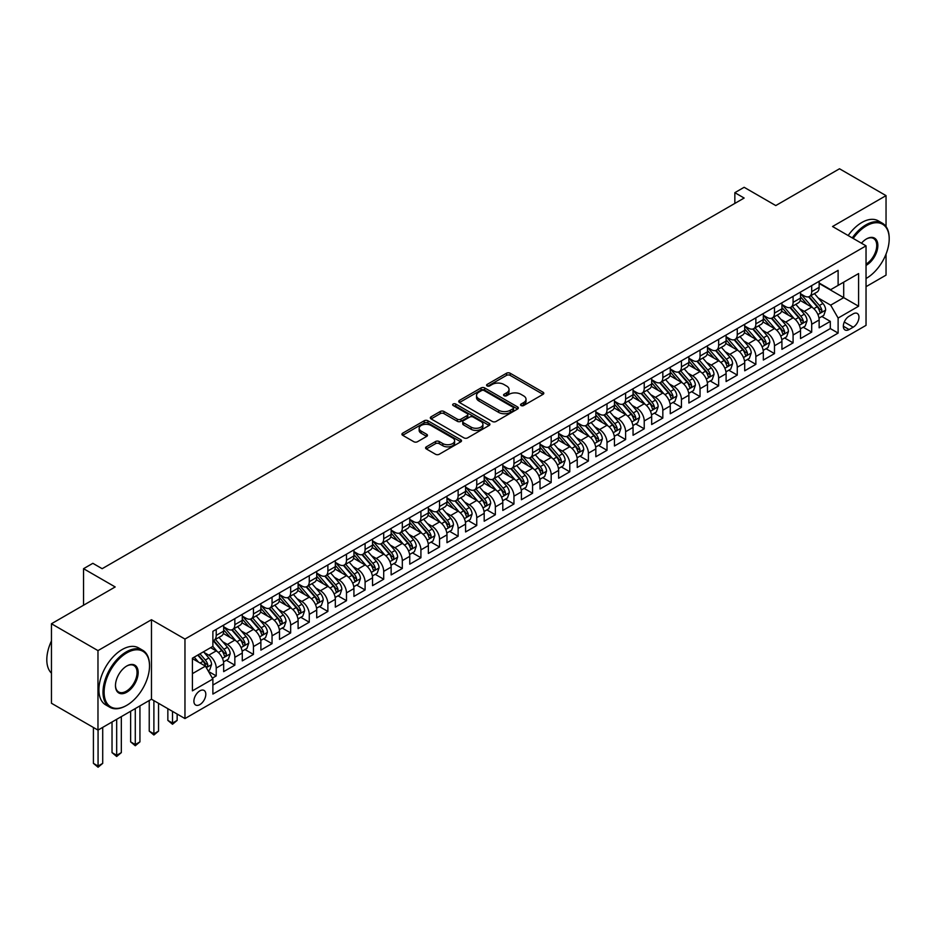 <?xml version="1.0" encoding="UTF-8"?>
<svg xmlns="http://www.w3.org/2000/svg" width="936" height="936" viewBox="0 0 936 936"><rect width="100%" height="100%" fill="white"/><g stroke="black" fill="none" stroke-linecap="round" stroke-linejoin="round"><path stroke-width="1.4" d="M521.083 405.534A1.813 1.041 0 0 0 523.645 405.534L543.055 394.325A2.586 1.486 0 0 0 543.804 393.272A2.586 1.486 0 0 0 543.055 392.219L510.167 373.23A2.586 1.486 0 0 0 506.516 373.23L487.118 384.439A1.813 1.041 0 0 0 486.58 385.176A1.813 1.041 0 0 0 487.118 385.913A1.813 1.041 0 0 0 489.668 385.913L492.184 384.462A8.26 4.774 0 0 1 503.872 384.462L506.61 386.041A8.26 4.774 0 0 1 509.032 389.423A8.26 4.774 0 0 1 506.61 392.792L504.094 394.243A1.813 1.041 0 0 0 503.568 394.98A1.813 1.041 0 0 0 504.094 395.717A1.813 1.041 0 0 0 506.657 395.717L509.172 394.278A8.26 4.774 0 0 1 520.861 394.278L523.598 395.858A8.26 4.774 0 0 1 526.02 399.227A8.26 4.774 0 0 1 523.598 402.609L521.083 404.048A1.813 1.041 0 0 0 520.556 404.797A1.813 1.041 0 0 0 521.083 405.534L521.083 404.048M199.859 704.597A8.424 4.867 120 0 0 205.358 697.18A8.424 4.867 120 0 0 204.06 690.429A8.424 4.867 120 0 0 199.859 690.85A8.424 4.867 120 0 0 194.349 698.268A8.424 4.867 120 0 0 195.647 705.019A8.424 4.867 120 0 0 199.859 704.597M426.336 446.846A2.586 1.486 0 0 0 425.576 447.899A2.586 1.486 0 0 0 426.336 448.952L435.556 454.276A2.586 1.486 0 0 0 439.206 454.276L460.769 441.827A2.586 1.486 0 0 0 461.518 440.774A2.586 1.486 0 0 0 460.769 439.721L427.892 420.744A2.586 1.486 0 0 0 424.23 420.744L402.679 433.181A2.586 1.486 0 0 0 401.93 434.234A2.586 1.486 0 0 0 402.679 435.298L413.817 441.722A2.586 1.486 0 0 0 417.479 441.722L426.699 436.398A2.586 1.486 0 0 0 427.459 435.345A2.586 1.486 0 0 0 426.699 434.292L421.177 431.098A6.915 3.99 0 0 1 419.152 428.279A6.915 3.99 0 0 1 423.411 424.593A6.915 3.99 0 0 1 430.946 425.459L452.591 437.954A6.915 3.99 0 0 1 454.615 440.774A6.915 3.99 0 0 1 450.345 444.46A6.915 3.99 0 0 1 442.822 443.594L439.206 441.511A2.586 1.486 0 0 0 435.556 441.511L426.336 446.846L426.336 448.952M886.041 226.582L886.041 195.624L839.51 168.772L775.78 205.569L744.143 187.294L734.842 192.676L744.143 198.046L102.164 568.69L92.851 563.32L83.55 568.69L83.55 605.218M97.976 650.614L97.976 730.115L151.468 699.227L151.468 619.726L97.976 650.614L51.457 623.75L115.186 586.954L83.55 568.69M151.468 619.726L184.965 639.066L866.034 245.852L866.034 325.354L184.965 718.567L184.965 639.066M886.041 195.624L832.537 226.512L866.034 245.852M492.359 421.481A2.586 1.486 0 0 0 496.021 421.481L517.573 409.032A2.586 1.486 0 0 0 518.322 407.979A2.586 1.486 0 0 0 517.573 406.926L484.696 387.949A2.586 1.486 0 0 0 481.034 387.949L459.482 400.386A2.586 1.486 0 0 0 458.734 401.439A2.586 1.486 0 0 0 459.482 402.503L492.359 421.481M453.901 405.92A1.813 1.041 0 0 1 455.738 406.177L455.738 404.024L489.165 423.329A2.586 1.486 0 0 1 489.926 424.382A2.586 1.486 0 0 1 489.165 425.435L467.614 437.872A2.586 1.486 0 0 1 463.964 437.872L431.086 418.895L431.086 416.789A2.586 1.486 0 0 0 430.326 417.842A2.586 1.486 0 0 0 431.086 418.895M431.086 416.789L440.306 411.466A2.586 1.486 0 0 1 443.956 411.466L457.294 419.164A2.586 1.486 0 0 0 460.945 419.164L467.064 415.631A2.586 1.486 0 0 0 467.825 414.578A2.586 1.486 0 0 0 467.064 413.513L453.188 405.499A1.813 1.041 0 0 1 452.65 404.761A1.813 1.041 0 0 1 453.773 403.802A1.813 1.041 0 0 1 455.738 404.024M97.976 730.115L51.457 703.252L51.457 623.75M866.034 286.673L886.041 275.125L886.041 254.101M212.367 678.144L216.228 675.909L208.506 671.451M204.118 652.474L208.786 655.177A10.53 6.072 60 0 1 216.228 668.07L223.669 663.776L223.669 671.615L234.842 665.168L226.372 660.278M222.721 641.733L227.389 644.436A10.53 6.072 60 0 1 234.842 657.329L242.284 653.024L242.284 660.875L253.445 654.428L244.975 649.537M241.336 630.993L246.004 633.695A10.53 6.072 60 0 1 253.445 646.577L260.887 642.283L260.887 650.122L272.048 643.675L263.589 638.797M259.939 620.252L264.607 622.943A10.53 6.072 60 0 1 272.048 635.837L279.501 631.543L279.501 639.382L290.663 632.935L282.192 628.044M278.542 609.5L283.222 612.202A10.53 6.072 60 0 1 290.663 625.096L298.104 620.802L298.104 628.641L309.266 622.194L300.807 617.304M297.157 598.759L301.825 601.462A10.53 6.072 60 0 1 309.266 614.355L316.719 610.05L316.719 617.9L327.881 611.454L319.41 606.563M315.76 588.019L320.44 590.721A10.53 6.072 60 0 1 327.881 603.603L335.322 599.309L335.322 607.148L346.484 600.713L338.025 595.822M334.374 577.278L339.043 579.969A10.53 6.072 60 0 1 346.484 592.862L353.925 588.568L353.925 596.407L365.099 589.961L356.628 585.07M352.977 566.537L357.657 569.228A10.53 6.072 60 0 1 365.099 582.122L372.54 577.828L372.54 585.667L383.701 579.22L375.242 574.33M371.592 555.785L376.26 558.488A10.53 6.072 60 0 1 383.701 571.381L391.143 567.076L391.143 574.926L402.316 568.48L393.845 563.589M390.195 545.044L394.875 547.747A10.53 6.072 60 0 1 402.316 560.629L409.757 556.335L409.757 564.186L420.919 557.739L412.448 552.848M408.81 534.304L413.478 536.995A10.53 6.072 60 0 1 420.919 549.888L428.36 545.594L428.36 553.433L439.534 546.987L431.063 542.108M427.413 523.563L432.081 526.254A10.53 6.072 60 0 1 439.534 539.148L446.975 534.854L446.975 542.693L458.137 536.246L449.666 531.355M446.027 512.811L450.696 515.514A10.53 6.072 60 0 1 458.137 528.407L465.578 524.101L465.578 531.952L476.752 525.505L468.281 520.615M464.63 502.07L469.299 504.773A10.53 6.072 60 0 1 476.752 517.666L484.193 513.361L484.193 521.212L495.355 514.765L486.884 509.874M483.233 491.33L487.913 494.021A10.53 6.072 60 0 1 495.355 506.914L502.796 502.62L502.796 510.459L513.958 504.013L505.498 499.134M501.848 480.589L506.516 483.28A10.53 6.072 60 0 1 513.958 496.174L521.41 491.88L521.41 499.719L532.572 493.272L524.101 488.381M520.451 469.837L525.131 472.54A10.53 6.072 60 0 1 532.572 485.433L540.014 481.127L540.014 488.978L551.175 482.531L542.716 477.641M539.066 459.096L543.734 461.799A10.53 6.072 60 0 1 551.175 474.692L558.628 470.387L558.628 478.237L569.79 471.791L561.319 466.9M557.669 448.356L562.349 451.047A10.53 6.072 60 0 1 569.79 463.94L577.231 459.646L577.231 467.485L588.393 461.038L579.934 456.16M576.284 437.615L580.952 440.306A10.53 6.072 60 0 1 588.393 453.2L595.834 448.906L595.834 456.745L607.008 450.298L598.537 445.407M594.886 426.863L599.567 429.565A10.53 6.072 60 0 1 607.008 442.459L614.449 438.165L614.449 446.004L625.611 439.557L617.152 434.667M613.501 416.122L618.169 418.825A10.53 6.072 60 0 1 625.611 431.718L633.052 427.413L633.052 435.263L644.225 428.817L635.755 423.926M632.104 405.382L636.772 408.073A10.53 6.072 60 0 1 644.225 420.966L651.667 416.672L651.667 424.511L662.828 418.064L654.358 413.185M650.719 394.641L655.387 397.332A10.53 6.072 60 0 1 662.828 410.225L670.27 405.931L670.27 413.77L681.443 407.324L672.972 402.433M669.322 383.889L673.99 386.591A10.53 6.072 60 0 1 681.443 399.485L688.884 395.191L688.884 403.03L700.046 396.583L691.575 391.693M687.925 373.148L692.605 375.851A10.53 6.072 60 0 1 700.046 388.744L707.487 384.439L707.487 392.289L718.649 385.843L710.19 380.952M706.54 362.407L711.208 365.099A10.53 6.072 60 0 1 718.649 377.992L726.102 373.698L726.102 381.537L737.264 375.09L728.793 370.211M725.143 351.667L729.823 354.358A10.53 6.072 60 0 1 737.264 367.251L744.705 362.957L744.705 370.796L755.867 364.35L747.408 359.459M743.757 340.915L748.426 343.617A10.53 6.072 60 0 1 755.867 356.511L763.32 352.217L763.32 360.056L774.481 353.609L766.011 348.719M762.36 330.174L767.04 332.877A10.53 6.072 60 0 1 774.481 345.77L781.923 341.464L781.923 349.315L793.084 342.868L784.625 337.978M780.975 319.433L785.643 322.124A10.53 6.072 60 0 1 793.084 335.018L800.526 330.724L800.526 338.563L811.699 332.116L811.699 324.277A10.53 6.072 -120 0 0 804.258 311.384L799.578 308.693M803.228 327.237L811.699 332.116M223.669 663.776A10.53 6.072 -120 0 0 216.228 650.883L210.647 647.653M242.284 653.024A10.53 6.072 -120 0 0 234.842 640.13L223.33 633.496M260.887 642.283A10.53 6.072 -120 0 0 253.445 629.39L241.933 622.744M279.501 631.543A10.53 6.072 -120 0 0 272.048 618.649L260.547 612.004M298.104 620.802A10.53 6.072 -120 0 0 290.663 607.909L279.15 601.263M316.719 610.05A10.53 6.072 -120 0 0 309.266 597.156L297.765 590.522M335.322 599.309A10.53 6.072 -120 0 0 327.881 586.416L316.368 579.77M353.925 588.568A10.53 6.072 -120 0 0 346.484 575.675L334.983 569.029M372.54 577.828A10.53 6.072 -120 0 0 365.099 564.934L353.586 558.289M391.143 567.076A10.53 6.072 -120 0 0 383.701 554.194L372.2 547.548M409.757 556.335A10.53 6.072 -120 0 0 402.316 543.442L390.803 536.796M428.36 545.594A10.53 6.072 -120 0 0 420.919 532.701L409.418 526.055M446.975 534.854A10.53 6.072 -120 0 0 439.534 521.96L428.021 515.315M465.578 524.101A10.53 6.072 -120 0 0 458.137 511.22L446.624 504.574M484.193 513.361A10.53 6.072 -120 0 0 476.752 500.467L465.239 493.822M502.796 502.62A10.53 6.072 -120 0 0 495.355 489.727L483.842 483.081M521.41 491.88A10.53 6.072 -120 0 0 513.958 478.986L502.456 472.341M540.014 481.127A10.53 6.072 -120 0 0 532.572 468.246L521.059 461.6M558.628 470.387A10.53 6.072 -120 0 0 551.175 457.493L539.674 450.848M577.231 459.646A10.53 6.072 -120 0 0 569.79 446.753L558.277 440.107M595.834 448.906A10.53 6.072 -120 0 0 588.393 436.012L576.892 429.367M614.449 438.165A10.53 6.072 -120 0 0 607.008 425.272L595.495 418.626M633.052 427.413A10.53 6.072 -120 0 0 625.611 414.519L614.11 407.885M651.667 416.672A10.53 6.072 -120 0 0 644.225 403.779L632.713 397.133M670.27 405.931A10.53 6.072 -120 0 0 662.828 393.038L651.327 386.392M688.884 395.191A10.53 6.072 -120 0 0 681.443 382.297L669.93 375.652M707.487 384.439A10.53 6.072 -120 0 0 700.046 371.545L688.533 364.911M726.102 373.698A10.53 6.072 -120 0 0 718.649 360.805L707.148 354.159M744.705 362.957A10.53 6.072 -120 0 0 737.264 350.064L725.751 343.418M763.32 352.217A10.53 6.072 -120 0 0 755.867 339.323L744.366 332.678M781.923 341.464A10.53 6.072 -120 0 0 774.481 328.571L762.969 321.937M800.526 330.724A10.53 6.072 -120 0 0 793.084 317.83L781.583 311.185M853.187 313.852L849.104 316.216A8.155 4.715 120 0 0 843.769 323.411A8.155 4.715 120 0 0 845.021 329.952A8.155 4.715 120 0 0 849.104 329.542L853.187 327.179A8.155 4.715 120 0 0 858.523 319.995A8.155 4.715 120 0 0 857.271 313.455A8.155 4.715 120 0 0 853.187 313.852M192.406 673.651L205.44 666.139L212.881 679.033L212.881 694.067L838.118 333.087L838.118 318.053L830.677 305.159L818.193 297.94M212.881 679.033L192.406 690.85L192.406 658.183L212.881 646.366L212.881 631.32L838.118 270.352L838.118 285.386L858.593 273.569L858.593 306.236L838.118 318.053M223.669 626.816L227.389 628.957A10.53 6.072 60 0 0 232.654 629.483L240.096 625.189A10.53 6.072 -120 0 0 242.284 620.369L242.284 614.355M242.284 616.075L246.004 618.216A10.53 6.072 60 0 0 251.269 618.743L258.71 614.437A10.53 6.072 -120 0 0 260.887 609.628L260.887 603.603M260.887 605.323L264.607 607.476A10.53 6.072 60 0 0 269.872 608.002L277.313 603.697A10.53 6.072 -120 0 0 279.501 598.876L279.501 592.862M279.501 594.582L283.222 596.735A10.53 6.072 60 0 0 288.487 597.25L295.928 592.956A10.53 6.072 -120 0 0 298.104 588.136L298.104 582.122M298.104 583.842L301.825 585.995A10.53 6.072 60 0 0 307.09 586.509L314.531 582.215A10.53 6.072 -120 0 0 316.719 577.395L316.719 571.381M316.719 573.101L320.44 575.242A10.53 6.072 60 0 0 325.705 575.769L333.146 571.475A10.53 6.072 -120 0 0 335.322 566.654L335.322 560.629M335.322 562.349L339.043 564.502A10.53 6.072 60 0 0 344.308 565.028L351.749 560.722A10.53 6.072 -120 0 0 353.925 555.902L353.925 549.888M353.925 551.608L357.657 553.761A10.53 6.072 60 0 0 362.911 554.276L370.363 549.982A10.53 6.072 -120 0 0 372.54 545.161L372.54 539.148M372.54 540.868L376.26 543.02A10.53 6.072 60 0 0 381.525 543.535L388.966 539.241A10.53 6.072 -120 0 0 391.143 534.421L391.143 528.407M391.143 530.127L394.875 532.268A10.53 6.072 60 0 0 400.128 532.795L407.581 528.501A10.53 6.072 -120 0 0 409.757 523.68L409.757 517.655M409.757 519.375L413.478 521.527A10.53 6.072 60 0 0 418.743 522.054L426.184 517.748A10.53 6.072 -120 0 0 428.36 512.928L428.36 506.914M428.36 508.634L432.081 510.787A10.53 6.072 60 0 0 437.346 511.302L444.787 507.008A10.53 6.072 -120 0 0 446.975 502.187L446.975 496.174M446.975 497.893L450.696 500.046A10.53 6.072 60 0 0 455.961 500.561L463.402 496.267A10.53 6.072 -120 0 0 465.578 491.447L465.578 485.433M465.578 487.153L469.299 489.294A10.53 6.072 60 0 0 474.564 489.82L482.005 485.527A10.53 6.072 -120 0 0 484.193 480.706L484.193 474.681M484.193 476.401L487.913 478.553A10.53 6.072 60 0 0 493.178 479.08L500.62 474.774A10.53 6.072 -120 0 0 502.796 469.954L502.796 463.94M502.796 465.66L506.516 467.813A10.53 6.072 60 0 0 511.781 468.328L519.223 464.034A10.53 6.072 -120 0 0 521.41 459.213L521.41 453.2M521.41 454.919L525.131 457.072A10.53 6.072 60 0 0 530.396 457.587L537.837 453.293A10.53 6.072 -120 0 0 540.014 448.473L540.014 442.459M540.014 444.179L543.734 446.32A10.53 6.072 60 0 0 548.999 446.846L556.44 442.552A10.53 6.072 -120 0 0 558.628 437.732L558.628 431.718M558.628 433.426L562.349 435.579A10.53 6.072 60 0 0 567.602 436.106L575.055 431.8A10.53 6.072 -120 0 0 577.231 426.991L577.231 420.966M577.231 422.686L580.952 424.839A10.53 6.072 60 0 0 586.217 425.353L593.658 421.06A10.53 6.072 -120 0 0 595.834 416.239L595.834 410.225M595.834 411.945L599.567 414.098A10.53 6.072 60 0 0 604.82 414.613L612.273 410.319A10.53 6.072 -120 0 0 614.449 405.499L614.449 399.485M614.449 401.205L618.169 403.346A10.53 6.072 60 0 0 623.434 403.872L630.876 399.578A10.53 6.072 -120 0 0 633.052 394.758L633.052 388.744M633.052 390.452L636.772 392.605A10.53 6.072 60 0 0 642.037 393.132L649.479 388.826A10.53 6.072 -120 0 0 651.667 384.017L651.667 377.992M651.667 379.712L655.387 381.865A10.53 6.072 60 0 0 660.652 382.379L668.093 378.085A10.53 6.072 -120 0 0 670.27 373.265L670.27 367.251M670.27 368.971L673.99 371.124A10.53 6.072 60 0 0 679.255 371.639L686.696 367.345A10.53 6.072 -120 0 0 688.884 362.524L688.884 356.511M688.884 358.231L692.605 360.372A10.53 6.072 60 0 0 697.87 360.898L705.311 356.604A10.53 6.072 -120 0 0 707.487 351.784L707.487 345.77M707.487 347.49L711.208 349.631A10.53 6.072 60 0 0 716.473 350.158L723.914 345.852A10.53 6.072 -120 0 0 726.102 341.043L726.102 335.018M726.102 336.738L729.823 338.89A10.53 6.072 60 0 0 735.088 339.405L742.529 335.111A10.53 6.072 -120 0 0 744.705 330.291L744.705 324.277M744.705 325.997L748.426 328.15A10.53 6.072 60 0 0 753.691 328.665L761.132 324.371A10.53 6.072 -120 0 0 763.32 319.55L763.32 313.537M763.32 315.256L767.04 317.398A10.53 6.072 60 0 0 772.294 317.924L779.746 313.63A10.53 6.072 -120 0 0 781.923 308.81L781.923 302.796M781.923 304.516L785.643 306.657A10.53 6.072 60 0 0 790.908 307.183L798.35 302.878A10.53 6.072 -120 0 0 800.526 298.069L800.526 292.044M212.881 685.047L830.302 328.571L830.302 321.376L819.14 327.822L819.14 319.983A10.53 6.072 -120 0 0 811.699 307.09L800.186 300.444M800.526 293.764L804.258 295.916A10.53 6.072 -120 0 0 809.511 296.443A10.53 6.072 -120 0 0 811.699 291.623L811.699 285.597M809.511 296.443L816.964 292.137A10.53 6.072 -120 0 0 819.14 287.317L819.14 281.303M216.228 629.39L216.228 635.404A10.53 6.072 60 0 1 214.051 640.224A10.53 6.072 60 0 1 212.881 640.657M214.051 640.224L221.493 635.93A10.53 6.072 -120 0 0 223.669 631.11L223.669 625.096M234.842 618.649L234.842 624.663A10.53 6.072 60 0 1 232.654 629.483M253.445 607.909L253.445 613.922A10.53 6.072 60 0 1 251.269 618.743M272.048 597.156L272.048 603.182A10.53 6.072 60 0 1 269.872 608.002M290.663 586.416L290.663 592.429A10.53 6.072 60 0 1 288.487 597.25M309.266 575.675L309.266 581.689A10.53 6.072 60 0 1 307.09 586.509M327.881 564.934L327.881 570.948A10.53 6.072 60 0 1 325.705 575.769M346.484 554.182L346.484 560.208A10.53 6.072 60 0 1 344.308 565.028M365.099 543.442L365.099 549.455A10.53 6.072 60 0 1 362.911 554.276M383.701 532.701L383.701 538.715A10.53 6.072 60 0 1 381.525 543.535M402.316 521.96L402.316 527.974A10.53 6.072 60 0 1 400.128 532.795M420.919 511.22L420.919 517.234A10.53 6.072 60 0 1 418.743 522.054M439.534 500.467L439.534 506.481A10.53 6.072 60 0 1 437.346 511.302M458.137 489.727L458.137 495.741A10.53 6.072 60 0 1 455.961 500.561M476.752 478.986L476.752 485A10.53 6.072 60 0 1 474.564 489.82M495.355 468.246L495.355 474.26A10.53 6.072 60 0 1 493.178 479.08M513.958 457.493L513.958 463.519A10.53 6.072 60 0 1 511.781 468.328M532.572 446.753L532.572 452.767A10.53 6.072 60 0 1 530.396 457.587M551.175 436.012L551.175 442.026A10.53 6.072 60 0 1 548.999 446.846M569.79 425.272L569.79 431.285A10.53 6.072 60 0 1 567.602 436.106M588.393 414.519L588.393 420.545A10.53 6.072 60 0 1 586.217 425.353M607.008 403.779L607.008 409.792A10.53 6.072 60 0 1 604.82 414.613M625.611 393.038L625.611 399.052A10.53 6.072 60 0 1 623.434 403.872M644.225 382.297L644.225 388.311A10.53 6.072 60 0 1 642.037 393.132M662.828 371.545L662.828 377.571A10.53 6.072 60 0 1 660.652 382.379M681.443 360.805L681.443 366.818A10.53 6.072 60 0 1 679.255 371.639M700.046 350.064L700.046 356.078A10.53 6.072 60 0 1 697.87 360.898M718.649 339.323L718.649 345.337A10.53 6.072 60 0 1 716.473 350.158M737.264 328.571L737.264 334.597A10.53 6.072 60 0 1 735.088 339.405M755.867 317.83L755.867 323.844A10.53 6.072 60 0 1 753.691 328.665M774.481 307.09L774.481 313.104A10.53 6.072 60 0 1 772.294 317.924M793.084 296.349L793.084 302.363A10.53 6.072 60 0 1 790.908 307.183M793.084 335.018L793.084 342.868M774.481 345.77L774.481 353.609M755.867 356.511L755.867 364.35M737.264 367.251L737.264 375.09M718.649 377.992L718.649 385.843M700.046 388.744L700.046 396.583M681.443 399.485L681.443 407.324M662.828 410.225L662.828 418.064M644.225 420.966L644.225 428.817M625.611 431.718L625.611 439.557M607.008 442.459L607.008 450.298M588.393 453.2L588.393 461.038M569.79 463.94L569.79 471.791M551.175 474.692L551.175 482.531M532.572 485.433L532.572 493.272M513.958 496.174L513.958 504.013M495.355 506.914L495.355 514.765M476.752 517.666L476.752 525.505M458.137 528.407L458.137 536.246M439.534 539.148L439.534 546.987M420.919 549.888L420.919 557.739M402.316 560.629L402.316 568.48M383.701 571.381L383.701 579.22M365.099 582.122L365.099 589.961M346.484 592.862L346.484 600.713M327.881 603.603L327.881 611.454M309.266 614.355L309.266 622.194M290.663 625.096L290.663 632.935M272.048 635.837L272.048 643.675M253.445 646.577L253.445 654.428M234.842 657.329L234.842 665.168M216.228 668.07L216.228 675.909M205.44 666.139L192.406 658.616M830.677 305.159L843.699 297.636L843.699 282.169L858.593 273.569M819.14 283.456L858.593 306.236M819.14 283.023L830.677 289.68L838.118 285.386M151.468 699.227L184.965 718.567M734.842 192.676L734.842 203.416M821.843 316.485L830.302 321.376M830.302 328.571L838.118 333.087M521.808 405.779L523.598 404.75A8.26 4.774 0 0 0 526.02 401.38L526.02 399.227M509.032 389.423L509.032 391.576A8.26 4.774 0 0 1 506.61 394.945L504.82 395.975M543.02 394.349L510.167 375.383A2.586 1.486 0 0 0 506.516 375.383L487.831 386.17M517.573 406.926L517.573 409.032L484.696 390.09A2.586 1.486 0 0 0 481.034 390.09L459.517 402.515M512.998 408.716A1.813 1.041 0 0 0 513.536 407.979A1.813 1.041 0 0 0 512.998 407.242L484.146 390.581A1.813 1.041 0 0 0 481.584 390.581L478.94 392.114A8.26 4.774 0 0 0 476.518 395.483A8.26 4.774 0 0 0 478.94 398.865L498.666 410.249A8.26 4.774 0 0 0 510.354 410.249L512.998 408.716L512.998 410.869A1.813 1.041 0 0 0 513.536 410.132L513.536 407.979M476.518 395.483L476.518 397.636A8.26 4.774 0 0 0 478.94 401.006L478.94 398.865M512.998 410.869L510.354 412.402A8.26 4.774 0 0 1 498.666 412.402L478.94 401.006M431.122 418.918L440.306 413.607L440.306 411.466M467.825 414.578L467.825 416.719A2.586 1.486 0 0 1 467.064 417.772L460.945 421.305A2.586 1.486 0 0 1 457.294 421.305L443.956 413.607A2.586 1.486 0 0 0 440.306 413.607M455.738 406.177L489.13 425.459M471.136 427.144A6.915 3.99 0 0 0 478.659 428.009A6.915 3.99 0 0 0 482.929 424.324A6.915 3.99 0 0 0 480.905 421.504L473.277 417.105A2.586 1.486 0 0 0 469.626 417.105L463.507 420.638A2.586 1.486 0 0 0 462.747 421.691A2.586 1.486 0 0 0 463.507 422.744L471.136 427.144L471.136 429.296A6.915 3.99 0 0 0 478.659 430.162A6.915 3.99 0 0 0 482.929 426.477L482.929 424.324M462.747 421.691L462.747 423.844A2.586 1.486 0 0 0 463.507 424.897L463.507 422.744M471.136 429.296L463.507 424.897M454.615 440.774L454.615 442.927A6.915 3.99 0 0 1 450.345 446.612A6.915 3.99 0 0 1 442.822 445.747L439.206 443.664A2.586 1.486 0 0 0 435.556 443.664L426.371 448.976M419.152 428.279L419.152 430.431A6.915 3.99 0 0 0 421.177 433.251L421.177 431.098M426.664 436.422L421.177 433.251M460.769 439.721L460.769 441.827L427.892 422.885A2.586 1.486 0 0 0 424.23 422.885L402.714 435.31M818.988 318.135L823.797 315.362L825.657 309.991A6.973 4.025 -120 0 0 822.931 303.44L814.437 293.6M812.729 307.769L802.643 296.092A20.136 11.618 -120 0 0 800.526 293.881M807.206 304.493L801.555 297.964A16.708 9.652 -120 0 0 800.526 296.841M808.564 296.817L817.163 306.774A6.973 4.025 60 0 1 819.655 311.571C820.697 312.975 821.445 312.554 821.89 310.284A6.973 4.025 -120 0 0 819.398 305.487L810.904 295.636M809.078 296.654L818.31 307.347A3.557 2.047 60 0 1 819.211 308.74L821.89 310.284M819.655 311.571L820.158 312.402M866.034 278.507L866.034 278.507A32.105 18.533 120 0 0 866.502 278.238L866.502 278.238A32.105 18.533 120 0 0 889.2 238.926A32.105 18.533 120 0 0 866.502 225.81A32.105 18.533 120 0 0 853.211 238.446M852.251 237.896A32.9 18.989 -60 0 1 865.94 224.851A32.9 18.989 -60 0 1 882.391 223.224A32.9 18.989 -60 0 1 889.2 238.282A32.9 18.989 -60 0 1 889.2 238.598M861.448 243.208A16.052 9.266 -60 0 1 866.502 238.926A16.052 9.266 -60 0 1 877.851 245.478A16.052 9.266 -60 0 1 866.502 265.134A16.052 9.266 -60 0 1 866.034 265.391M848.156 235.533A32.9 18.989 -60 0 1 861.845 222.487A32.9 18.989 -60 0 1 878.296 220.861L882.391 223.224M866.034 264.116A15.268 8.81 120 0 0 875.932 250.661A15.268 8.81 120 0 0 873.569 238.493A15.268 8.81 120 0 0 866.209 239.089M126.255 705.615L126.816 705.299A32.105 18.533 120 0 0 149.514 665.976A32.105 18.533 120 0 0 126.816 652.872A32.105 18.533 120 0 0 104.118 692.184A32.105 18.533 120 0 0 126.816 705.299L126.255 705.615A32.9 18.989 -60 0 1 109.804 707.242A32.9 18.989 -60 0 1 104.773 680.881A32.9 18.989 -60 0 1 126.255 651.901A32.9 18.989 -60 0 1 142.705 650.274A32.9 18.989 -60 0 1 149.514 665.332A32.9 18.989 -60 0 1 149.514 665.66M126.816 692.184A16.052 9.266 -60 0 1 115.467 685.632A16.052 9.266 -60 0 1 126.816 665.976L126.816 665.976A16.052 9.266 -60 0 1 138.165 672.528A16.052 9.266 -60 0 1 126.816 692.184M115.467 685.304A15.268 8.81 120 0 0 118.626 691.973A15.268 8.81 120 0 0 126.255 691.224A15.268 8.81 120 0 0 136.235 677.769A15.268 8.81 120 0 0 133.895 665.543A15.268 8.81 120 0 0 126.535 666.139M109.804 707.242L105.721 704.878A32.9 18.989 -60 0 1 100.678 678.518A32.9 18.989 -60 0 1 122.16 649.537A32.9 18.989 -60 0 1 138.61 647.911L142.705 650.274M51.457 673.171A32.9 18.989 -60 0 1 51.457 640.938M800.374 328.887L805.182 326.102L807.043 320.732A6.973 4.025 -120 0 0 804.328 314.18L795.822 304.34M794.126 318.509L784.04 306.844A20.136 11.618 -120 0 0 781.923 304.621M788.592 315.233L782.952 308.704A16.708 9.652 -120 0 0 781.923 307.581M789.961 307.558L798.56 317.515A6.973 4.025 60 0 1 801.04 322.323C802.093 323.727 802.842 323.294 803.275 321.036A6.973 4.025 -120 0 0 800.795 316.228L792.289 306.388M790.464 307.394L799.707 318.1A3.557 2.047 60 0 1 800.596 319.48L803.275 321.036M801.04 322.323L801.555 323.142M781.771 339.628L786.579 336.843L788.44 331.473A6.973 4.025 -120 0 0 785.713 324.932L777.219 315.081M775.511 329.261L765.426 317.585A20.136 11.618 -120 0 0 763.32 315.373M769.989 325.985L764.349 319.457A16.708 9.652 -120 0 0 763.32 318.334M771.346 318.298L779.945 328.255A6.973 4.025 60 0 1 782.438 333.064C783.49 334.468 784.228 334.035 784.672 331.777A6.973 4.025 -120 0 0 782.18 326.968L773.686 317.128M771.861 318.135L781.092 328.84A3.557 2.047 60 0 1 781.993 330.232L784.672 331.777M782.438 333.064L782.941 333.895M763.156 350.368L767.965 347.595L769.825 342.225A6.973 4.025 -120 0 0 767.11 335.673L758.605 325.833M756.908 340.002L746.823 328.325A20.136 11.618 -120 0 0 744.705 326.114M751.374 336.726L745.735 330.197A16.708 9.652 -120 0 0 744.705 329.074M752.743 329.051L761.342 339.007A6.973 4.025 60 0 1 763.834 343.805C764.876 345.209 765.625 344.776 766.058 342.517A6.973 4.025 -120 0 0 763.577 337.709L755.071 327.869M753.246 328.887L762.489 339.581A3.557 2.047 60 0 1 763.39 340.973L766.058 342.517M763.834 343.805L764.338 344.635M744.553 361.109L749.362 358.336L751.222 352.966A6.973 4.025 -120 0 0 748.507 346.414L740.002 336.574M738.293 350.743L728.22 339.066A20.136 11.618 -120 0 0 726.102 336.855M732.771 347.467L727.132 340.938A16.708 9.652 -120 0 0 726.102 339.815M734.14 339.791L742.739 349.748A6.973 4.025 60 0 1 745.22 354.545C746.273 355.949 747.01 355.528 747.454 353.258A6.973 4.025 -120 0 0 744.962 348.461L736.468 338.61M734.643 339.628L743.886 350.321A3.557 2.047 60 0 1 744.775 351.714L747.454 353.258M745.22 354.545L745.723 355.376M725.938 371.861L730.747 369.076L732.607 363.706A6.973 4.025 -120 0 0 729.893 357.154L721.387 347.315M719.69 361.483L709.605 349.818A20.136 11.618 -120 0 0 707.487 347.595M714.156 358.207L708.517 351.679A16.708 9.652 -120 0 0 707.487 350.555M715.525 350.532L724.125 360.489A6.973 4.025 60 0 1 726.617 365.297C727.658 366.701 728.407 366.269 728.84 363.999A6.973 4.025 -120 0 0 726.359 359.202L717.853 349.362M716.028 350.368L725.271 361.074A3.557 2.047 60 0 1 726.172 362.454L728.84 363.999M726.617 365.297L727.12 366.116M707.335 382.602L712.144 379.817L714.004 374.447A6.973 4.025 -120 0 0 711.29 367.906L702.784 358.055M701.076 372.235L691.002 360.559A20.136 11.618 -120 0 0 688.884 358.348M695.553 368.959L689.914 362.419A16.708 9.652 -120 0 0 688.884 361.308M696.922 361.273L705.522 371.229A6.973 4.025 60 0 1 708.002 376.038C709.055 377.442 709.792 377.009 710.237 374.751A6.973 4.025 -120 0 0 707.745 369.942L699.25 360.103M697.425 361.109L706.668 371.814A3.557 2.047 60 0 1 707.558 373.207L710.237 374.751M708.002 376.038L708.505 376.869M688.72 393.342L693.529 390.569L695.389 385.199A6.973 4.025 -120 0 0 692.675 378.647L684.181 368.807M682.473 382.976L672.387 371.3A20.136 11.618 -120 0 0 670.27 369.088M676.939 379.7L671.299 373.171A16.708 9.652 -120 0 0 670.27 372.048M678.308 372.025L686.907 381.982A6.973 4.025 60 0 1 689.399 386.779C690.44 388.183 691.189 387.75 691.634 385.492A6.973 4.025 -120 0 0 689.142 380.683L680.636 370.843M678.811 371.861L688.054 382.555A3.557 2.047 60 0 1 688.954 383.947L691.634 385.492M689.399 386.779L689.902 387.609M670.117 404.083L674.926 401.31L676.787 395.94A6.973 4.025 -120 0 0 674.072 389.388L665.566 379.548M663.858 393.717L653.784 382.04A20.136 11.618 -120 0 0 651.667 379.829M658.336 390.441L652.696 383.912A16.708 9.652 -120 0 0 651.667 382.789M659.704 382.765L668.304 392.722A6.973 4.025 60 0 1 670.784 397.519C671.837 398.923 672.574 398.502 673.019 396.232A6.973 4.025 -120 0 0 670.539 391.435L662.033 381.584M660.208 382.602L669.451 393.295A3.557 2.047 60 0 1 670.34 394.688L673.019 396.232M670.784 397.519L671.299 398.35M651.503 414.823L656.312 412.051L658.172 406.68A6.973 4.025 -120 0 0 655.457 400.128L646.963 390.289M645.255 404.457L635.17 392.781A20.136 11.618 -120 0 0 633.052 390.569M639.721 401.181L634.082 394.653A16.708 9.652 -120 0 0 633.052 393.529M641.09 393.506L649.689 403.463A6.973 4.025 60 0 1 652.181 408.271C653.223 409.664 653.971 409.243 654.416 406.973A6.973 4.025 -120 0 0 651.924 402.176L643.418 392.324M641.593 393.342L650.836 404.048A3.557 2.047 60 0 1 651.737 405.428L654.416 406.973M652.181 408.271L652.684 409.09M632.9 425.576L637.708 422.791L639.569 417.421A6.973 4.025 -120 0 0 636.854 410.881L628.348 401.029M626.652 415.21L616.567 403.533A20.136 11.618 -120 0 0 614.449 401.322M621.118 411.934L615.478 405.393A16.708 9.652 -120 0 0 614.449 404.27M622.487 404.247L631.086 414.203A6.973 4.025 60 0 1 633.567 419.012C634.62 420.416 635.368 419.983 635.801 417.725A6.973 4.025 -120 0 0 633.321 412.916L624.815 403.077M622.99 404.083L632.233 414.788A3.557 2.047 60 0 1 633.122 416.181L635.801 417.725M633.567 419.012L634.082 419.843M614.297 436.316L619.105 433.543L620.954 428.173A6.973 4.025 -120 0 0 618.24 421.621L609.745 411.781M608.037 425.95L597.952 414.274A20.136 11.618 -120 0 0 595.834 412.062M602.503 422.674L596.864 416.146A16.708 9.652 -120 0 0 595.834 415.022M603.872 414.999L612.472 424.956A6.973 4.025 60 0 1 614.964 429.753C616.005 431.157 616.754 430.724 617.198 428.466A6.973 4.025 -120 0 0 614.706 423.657L606.212 413.817M604.387 414.835L613.618 425.529A3.557 2.047 60 0 1 614.519 426.921L617.198 428.466M614.964 429.753L615.467 430.583M595.682 447.057L600.491 444.284L602.351 438.914A6.973 4.025 -120 0 0 599.637 432.362L591.131 422.522M589.434 436.691L579.349 425.014A20.136 11.618 -120 0 0 577.231 422.803M583.9 433.415L578.261 426.886A16.708 9.652 -120 0 0 577.231 425.763M585.269 425.74L593.869 435.696A6.973 4.025 60 0 1 596.349 440.493C597.402 441.897 598.151 441.464 598.584 439.206A6.973 4.025 -120 0 0 596.103 434.409L587.597 424.558M585.772 425.576L595.015 436.27A3.557 2.047 60 0 1 595.904 437.662L598.584 439.206M596.349 440.493L596.864 441.324M577.079 457.798L581.888 455.025L583.748 449.654A6.973 4.025 -120 0 0 581.022 443.102L572.528 433.263M570.82 447.431L560.734 435.755A20.136 11.618 -120 0 0 558.628 433.543M565.297 444.155L559.658 437.627A16.708 9.652 -120 0 0 558.628 436.504M566.654 436.48L575.254 446.437A6.973 4.025 60 0 1 577.746 451.246C578.799 452.638 579.536 452.217 579.981 449.947A6.973 4.025 -120 0 0 577.489 445.15L568.994 435.298M567.169 436.316L576.4 447.022A3.557 2.047 60 0 1 577.301 448.402L579.981 449.947M577.746 451.246L578.249 452.065M558.464 468.55L563.273 465.765L565.133 460.395A6.973 4.025 -120 0 0 562.419 453.855L553.913 444.003M552.217 458.172L542.131 446.507A20.136 11.618 -120 0 0 540.014 444.296M546.683 454.908L541.043 448.367A16.708 9.652 -120 0 0 540.014 447.244M548.051 447.221L556.651 457.177A6.973 4.025 60 0 1 559.131 461.986C560.184 463.39 560.933 462.957 561.366 460.699A6.973 4.025 -120 0 0 558.886 455.89L550.38 446.051M548.554 447.057L557.798 457.762A3.557 2.047 60 0 1 558.687 459.155L561.366 460.699M559.131 461.986L559.646 462.817M539.861 479.29L544.67 476.518L546.53 471.136A6.973 4.025 -120 0 0 543.816 464.595L535.31 454.744M533.602 468.924L523.516 457.248A20.136 11.618 -120 0 0 521.41 455.036M528.079 465.648L522.44 459.12A16.708 9.652 -120 0 0 521.41 457.996M529.437 457.961L538.048 467.918A6.973 4.025 60 0 1 540.528 472.727C541.581 474.131 542.318 473.698 542.763 471.44A6.973 4.025 -120 0 0 540.271 466.631L531.777 456.791M529.952 457.809L539.194 468.503A3.557 2.047 60 0 1 540.084 469.895L542.763 471.44M540.528 472.727L541.031 473.557M521.247 490.031L526.055 487.258L527.916 481.888A6.973 4.025 -120 0 0 525.201 475.336L516.695 465.496M514.999 479.665L504.913 467.988A20.136 11.618 -120 0 0 502.796 465.777M509.465 476.389L503.825 469.86A16.708 9.652 -120 0 0 502.796 468.737M510.834 468.714L519.433 478.67A6.973 4.025 60 0 1 521.925 483.467C522.967 484.871 523.715 484.438 524.148 482.18A6.973 4.025 -120 0 0 521.668 477.383L513.162 467.532M511.337 468.55L520.58 479.244A3.557 2.047 60 0 1 521.481 480.636L524.148 482.18M521.925 483.467L522.428 484.298M502.644 500.772L507.452 497.999L509.313 492.628A6.973 4.025 -120 0 0 506.598 486.076L498.092 476.237M496.384 490.405L486.31 478.729A20.136 11.618 -120 0 0 484.193 476.518M490.862 487.13L485.222 480.601A16.708 9.652 -120 0 0 484.193 479.478M492.231 479.454L500.83 489.411A6.973 4.025 60 0 1 503.311 494.22C504.364 495.612 505.101 495.191 505.545 492.921A6.973 4.025 -120 0 0 503.053 488.124L494.559 478.273M492.734 479.29L501.977 489.984A3.557 2.047 60 0 1 502.866 491.377L505.545 492.921M503.311 494.22L503.814 495.039M484.029 511.524L488.838 508.739L490.698 503.369A6.973 4.025 -120 0 0 487.984 496.829L479.489 486.977M477.781 501.146L467.696 489.481A20.136 11.618 -120 0 0 465.578 487.27M472.247 497.87L466.608 491.341A16.708 9.652 -120 0 0 465.578 490.218M473.616 490.195L482.215 500.152A6.973 4.025 60 0 1 484.708 504.96C485.749 506.364 486.498 505.931 486.942 503.673A6.973 4.025 -120 0 0 484.45 498.865L475.944 489.025M474.119 490.031L483.362 500.737A3.557 2.047 60 0 1 484.263 502.117L486.942 503.673M484.708 504.96L485.211 505.779M465.426 522.265L470.235 519.492L472.095 514.11A6.973 4.025 -120 0 0 469.381 507.569L460.875 497.718M459.166 511.898L449.093 500.222A20.136 11.618 -120 0 0 446.975 498.01M453.644 508.622L448.005 502.094A16.708 9.652 -120 0 0 446.975 500.971M455.013 500.935L463.612 510.892A6.973 4.025 60 0 1 466.093 515.701C467.146 517.105 467.883 516.672 468.328 514.414A6.973 4.025 -120 0 0 465.847 509.605L457.341 499.765M455.516 500.783L464.759 511.477A3.557 2.047 60 0 1 465.648 512.87L468.328 514.414M466.093 515.701L466.608 516.532M446.811 533.005L451.62 530.232L453.48 524.862A6.973 4.025 -120 0 0 450.766 518.31L442.272 508.47M440.563 522.639L430.478 510.962A20.136 11.618 -120 0 0 428.36 508.751M435.029 519.363L429.39 512.834A16.708 9.652 -120 0 0 428.36 511.711M436.398 511.688L444.998 521.644A6.973 4.025 60 0 1 447.49 526.441C448.531 527.845 449.28 527.413 449.725 525.154A6.973 4.025 -120 0 0 447.232 520.357L438.727 510.506M436.901 511.524L446.144 522.218A3.557 2.047 60 0 1 447.045 523.61L449.725 525.154M447.49 526.441L447.993 527.272M428.208 543.746L433.017 540.973L434.877 535.603A6.973 4.025 -120 0 0 432.163 529.051L423.657 519.211M421.96 533.38L411.875 521.703A20.136 11.618 -120 0 0 409.757 519.492M416.426 530.104L410.787 523.575A16.708 9.652 -120 0 0 409.757 522.452M417.795 522.428L426.395 532.385A6.973 4.025 60 0 1 428.875 537.194C429.928 538.586 430.665 538.165 431.11 535.895A6.973 4.025 -120 0 0 428.63 531.098L420.124 521.247M418.298 522.265L427.541 532.958A3.557 2.047 60 0 1 428.431 534.351L431.11 535.895M428.875 537.194L429.39 538.013M409.594 554.498L414.402 551.713L416.263 546.343A6.973 4.025 -120 0 0 413.548 539.803L405.054 529.952M403.346 544.12L393.26 532.455A20.136 11.618 -120 0 0 391.143 530.232M397.812 540.844L392.172 534.316A16.708 9.652 -120 0 0 391.143 533.192M399.181 533.169L407.78 543.126A6.973 4.025 60 0 1 410.272 547.934C411.313 549.338 412.062 548.905 412.507 546.647A6.973 4.025 -120 0 0 410.015 541.839L401.509 531.999M399.695 533.005L408.927 543.711A3.557 2.047 60 0 1 409.828 545.091L412.507 546.647M410.272 547.934L410.775 548.753M390.991 565.239L395.799 562.466L397.66 557.084A6.973 4.025 -120 0 0 394.945 550.543L386.439 540.692M384.743 554.872L374.657 543.196A20.136 11.618 -120 0 0 372.54 540.985M379.209 551.596L373.569 545.068A16.708 9.652 -120 0 0 372.54 543.945M380.578 543.91L389.177 553.866A6.973 4.025 60 0 1 391.657 558.675C392.71 560.079 393.459 559.646 393.892 557.388A6.973 4.025 -120 0 0 391.412 552.579L382.906 542.74M381.081 543.757L390.324 554.451A3.557 2.047 60 0 1 391.213 555.844L393.892 557.388M391.657 558.675L392.172 559.506M372.388 575.979L377.196 573.206L379.057 567.836A6.973 4.025 -120 0 0 376.33 561.284L367.836 551.444M366.128 565.613L356.043 553.936A20.136 11.618 -120 0 0 353.925 551.725M360.606 562.337L354.955 555.808A16.708 9.652 -120 0 0 353.925 554.685M361.963 554.662L370.562 564.619A6.973 4.025 60 0 1 373.055 569.416C374.096 570.82 374.845 570.387 375.289 568.129A6.973 4.025 -120 0 0 372.797 563.32L364.303 553.48M362.478 554.498L371.709 565.192A3.557 2.047 60 0 1 372.61 566.584L375.289 568.129M373.055 569.416L373.558 570.246M353.773 586.72L358.582 583.947L360.442 578.577A6.973 4.025 -120 0 0 357.727 572.025L349.222 562.185M347.525 576.354L337.44 564.677A20.136 11.618 -120 0 0 335.322 562.466M341.991 573.078L336.352 566.549A16.708 9.652 -120 0 0 335.322 565.426M343.36 565.402L351.959 575.359A6.973 4.025 60 0 1 354.44 580.168C355.493 581.56 356.242 581.139 356.675 578.869A6.973 4.025 -120 0 0 354.194 574.072L345.688 564.221M343.863 565.239L353.106 575.933A3.557 2.047 60 0 1 353.995 577.325L356.675 578.869M354.44 580.168L354.955 580.987M335.17 597.472L339.979 594.688L341.839 589.317A6.973 4.025 -120 0 0 339.125 582.765L330.619 572.926M328.91 587.094L318.825 575.429A20.136 11.618 -120 0 0 316.719 573.206M323.388 583.818L317.749 577.29A16.708 9.652 -120 0 0 316.719 576.166M324.745 576.143L333.345 586.1A6.973 4.025 60 0 1 335.837 590.909C336.89 592.312 337.627 591.88 338.071 589.621A6.973 4.025 -120 0 0 335.579 584.813L327.085 574.973M325.26 575.979L334.491 586.685A3.557 2.047 60 0 1 335.392 588.065L338.071 589.621M335.837 590.909L336.34 591.727M316.555 608.213L321.364 605.44L323.224 600.058A6.973 4.025 -120 0 0 320.51 593.518L312.004 583.666M310.307 597.847L300.222 586.17A20.136 11.618 -120 0 0 298.104 583.959M304.773 594.571L299.134 588.042A16.708 9.652 -120 0 0 298.104 586.919M306.142 586.884L314.742 596.84A6.973 4.025 60 0 1 317.234 601.649C318.275 603.053 319.024 602.62 319.457 600.362A6.973 4.025 -120 0 0 316.976 595.553L308.47 585.714M306.645 586.72L315.888 597.425A3.557 2.047 60 0 1 316.789 598.818L319.457 600.362M317.234 601.649L317.737 602.48M297.952 618.953L302.761 616.18L304.621 610.81A6.973 4.025 -120 0 0 301.907 604.258L293.401 594.418M291.693 608.587L281.619 596.911A20.136 11.618 -120 0 0 279.501 594.699M286.17 605.311L280.531 598.783A16.708 9.652 -120 0 0 279.501 597.659M287.539 597.636L296.139 607.593A6.973 4.025 60 0 1 298.619 612.39C299.672 613.794 300.409 613.361 300.854 611.103A6.973 4.025 -120 0 0 298.362 606.294L289.868 596.454M288.042 597.472L297.285 608.166A3.557 2.047 60 0 1 298.174 609.558L300.854 611.103M298.619 612.39L299.122 613.22M279.337 629.694L284.146 626.921L286.006 621.551A6.973 4.025 -120 0 0 283.292 614.999L274.786 605.159M273.09 619.328L263.004 607.651A20.136 11.618 -120 0 0 260.887 605.44M267.556 616.052L261.916 609.523A16.708 9.652 -120 0 0 260.887 608.4M268.924 608.377L277.524 618.333A6.973 4.025 60 0 1 280.016 623.13C281.057 624.534 281.806 624.113 282.239 621.843A6.973 4.025 -120 0 0 279.759 617.046L271.253 607.195M269.428 608.213L278.671 618.907A3.557 2.047 60 0 1 279.571 620.299L282.239 621.843M280.016 623.13L280.519 623.961M172.505 711.36L172.505 723.072L177.15 720.392L177.15 714.051M177.15 720.392L172.505 724.265L167.848 720.392L167.848 708.681M167.848 720.392L172.505 723.072L172.505 724.265M260.734 640.446L265.543 637.662L267.404 632.291A6.973 4.025 -120 0 0 264.689 625.739L256.183 615.9M254.475 630.068L244.401 618.403A20.136 11.618 -120 0 0 242.284 616.18M248.953 626.792L243.313 620.264A16.708 9.652 -120 0 0 242.284 619.141M250.321 619.117L258.921 629.074A6.973 4.025 60 0 1 261.401 633.883C262.454 635.287 263.191 634.854 263.636 632.596A6.973 4.025 -120 0 0 261.156 627.787L252.65 617.947M250.825 618.953L260.068 629.659A3.557 2.047 60 0 1 260.957 631.039L263.636 632.596M261.401 633.883L261.916 634.702M153.89 700.619L153.89 733.824L158.547 731.133L158.547 703.31M158.547 731.133L153.89 735.006L149.233 731.133L149.233 700.514M149.233 731.133L153.89 733.824L153.89 735.006M242.12 651.187L246.928 648.414L248.789 643.032A6.973 4.025 -120 0 0 246.074 636.492L237.58 626.64M235.872 640.821L225.787 629.144A20.136 11.618 -120 0 0 223.669 626.933M230.338 637.545L224.698 631.016A16.708 9.652 -120 0 0 223.669 629.893M231.707 629.858L240.306 639.814A6.973 4.025 60 0 1 242.798 644.623C243.84 646.027 244.589 645.594 245.033 643.336A6.973 4.025 -120 0 0 242.541 638.527L234.035 628.688M232.21 629.694L241.453 640.399A3.557 2.047 60 0 1 242.354 641.792L245.033 643.336M242.798 644.623L243.301 645.454M135.287 708.575L135.287 744.565L139.932 741.874L139.932 705.884M139.932 741.874L135.287 745.746L130.631 741.874L130.631 711.255M130.631 741.874L135.287 744.565L135.287 745.746M223.517 661.928L228.326 659.155L230.186 653.784A6.973 4.025 -120 0 0 227.471 647.232L218.965 637.393M217.269 651.561L212.811 646.402M211.735 648.285L211.009 647.443M213.104 640.61L221.703 650.567A6.973 4.025 60 0 1 224.184 655.364C225.237 656.768 225.974 656.335 226.418 654.077A6.973 4.025 -120 0 0 223.938 649.268L215.432 639.428M213.607 640.446L222.85 651.14A3.557 2.047 60 0 1 223.739 652.532L226.418 654.077M224.184 655.364L224.698 656.194M116.672 719.316L116.672 755.305L121.329 752.626L121.329 716.625M121.329 752.626L116.672 756.487L112.027 752.626L112.027 722.007M112.027 752.626L116.672 755.305L116.672 756.487M208.131 670.808L209.711 669.895L211.571 664.525A6.973 4.025 -120 0 0 208.857 657.973L203.51 651.772M198.514 662.138L194.208 657.154M193.12 659.026L192.406 658.195M197.742 655.106L203.089 661.307A6.973 4.025 60 0 1 205.581 666.104C206.622 667.508 207.371 667.087 207.815 664.817A6.973 4.025 -120 0 0 205.323 660.02L199.976 653.819M198.175 654.861L204.235 661.881A3.557 2.047 60 0 1 205.136 663.273L207.815 664.817M205.581 666.104L206.084 666.935M98.069 730.057L98.069 766.046L102.714 763.366L102.714 727.377M102.714 763.366L98.069 767.227L93.413 763.366L93.413 727.483M93.413 763.366L98.069 766.046L98.069 767.227M208.786 655.177L216.228 650.883M227.389 644.436L234.842 640.13M246.004 633.695L253.445 629.39M264.607 622.943L272.048 618.649M283.222 612.202L290.663 607.909M301.825 601.462L309.266 597.156M320.44 590.721L327.881 586.416M339.043 579.969L346.484 575.675M357.657 569.228L365.099 564.934M376.26 558.488L383.701 554.194M394.875 547.747L402.316 543.442M413.478 536.995L420.919 532.701M432.081 526.254L439.534 521.96M450.696 515.514L458.137 511.22M469.299 504.773L476.752 500.467M487.913 494.021L495.355 489.727M506.516 483.28L513.958 478.986M525.131 472.54L532.572 468.246M543.734 461.799L551.175 457.493M562.349 451.047L569.79 446.753M580.952 440.306L588.393 436.012M599.567 429.565L607.008 425.272M618.169 418.825L625.611 414.519M636.772 408.073L644.225 403.779M655.387 397.332L662.828 393.038M673.99 386.591L681.443 382.297M692.605 375.851L700.046 371.545M711.208 365.099L718.649 360.805M729.823 354.358L737.264 350.064M748.426 343.617L755.867 339.323M767.04 332.877L774.481 328.571M785.643 322.124L793.084 317.83M804.258 311.384L811.699 307.09M811.699 291.623L819.14 287.317M216.228 635.404L223.669 631.11M234.842 624.663L242.284 620.369M253.445 613.922L260.887 609.628M272.048 603.182L279.501 598.876M290.663 592.429L298.104 588.136M309.266 581.689L316.719 577.395M327.881 570.948L335.322 566.654M346.484 560.208L353.925 555.902M365.099 549.455L372.54 545.161M383.701 538.715L391.143 534.421M402.316 527.974L409.757 523.68M420.919 517.234L428.36 512.928M439.534 506.481L446.975 502.187M458.137 495.741L465.578 491.447M476.752 485L484.193 480.706M495.355 474.26L502.796 469.954M513.958 463.519L521.41 459.213M532.572 452.767L540.014 448.473M551.175 442.026L558.628 437.732M569.79 431.285L577.231 426.991M588.393 420.545L595.834 416.239M607.008 409.792L614.449 405.499M625.611 399.052L633.052 394.758M644.225 388.311L651.667 384.017M662.828 377.571L670.27 373.265M681.443 366.818L688.884 362.524M700.046 356.078L707.487 351.784M718.649 345.337L726.102 341.043M737.264 334.597L744.705 330.291M755.867 323.844L763.32 319.55M774.481 313.104L781.923 308.81M793.084 302.363L800.526 298.069M811.699 324.277L819.14 319.983M844.272 322.031L853.187 327.179M843.336 326.208L849.104 329.542M523.598 404.75L523.598 402.609M504.094 395.717L504.094 394.243M506.61 394.945L506.61 392.792M487.118 385.913L487.118 384.439M506.516 375.383L506.516 373.23M510.167 375.383L510.167 373.23M543.055 394.325L543.055 392.219M459.482 402.503L459.482 400.386M481.034 390.09L481.034 387.949M484.696 390.09L484.696 387.949M498.666 412.402L498.666 410.249M510.354 412.402L510.354 410.249M443.956 413.607L443.956 411.466M457.294 421.305L457.294 419.164M460.945 421.305L460.945 419.164M467.064 417.772L467.064 415.631M489.165 425.435L489.165 423.329M435.556 443.664L435.556 441.511M439.206 443.664L439.206 441.511M442.822 445.747L442.822 443.594M426.699 436.398L426.699 434.292M402.679 435.298L402.679 433.181M424.23 422.885L424.23 420.744M427.892 422.885L427.892 420.744M817.924 314.566L825.61 310.12M802.643 296.092L803.603 295.542M819.398 305.487L822.931 303.44M813.84 308.693L817.163 306.774M799.309 325.307L806.996 320.873M784.04 306.844L785 306.283M800.795 316.228L804.328 314.18M795.237 319.433L798.56 317.515M780.706 336.047L788.393 331.613M765.426 317.585L766.385 317.035M782.18 326.968L785.713 324.932M776.623 330.174L779.945 328.255M762.091 346.788L769.778 342.354M746.823 328.325L747.782 327.775M763.577 337.709L767.11 335.673M758.02 340.926L761.342 339.007M743.488 357.54L751.175 353.094M728.22 339.066L729.167 338.516M744.962 348.461L748.507 346.414M739.405 351.667L742.739 349.748M724.873 368.281L732.56 363.847M709.605 349.818L710.564 349.257M726.359 359.202L729.893 357.154M720.802 362.407L724.125 360.489M706.27 379.021L713.957 374.587M691.002 360.559L691.961 359.997M707.745 369.942L711.29 367.906M702.187 373.148L705.522 371.229M687.656 389.762L695.343 385.328M672.387 371.3L673.347 370.75M689.142 380.683L692.675 378.647M683.584 383.9L686.907 381.982M669.053 400.514L676.74 396.068M653.784 382.04L654.744 381.49M670.539 391.435L674.072 389.388M664.97 394.641L668.304 392.722M650.45 411.255L658.125 406.821M635.17 392.781L636.129 392.231M651.924 402.176L655.457 400.128M646.366 405.382L649.689 403.463M631.835 421.996L639.522 417.561M616.567 403.533L617.526 402.971M633.321 412.916L636.854 410.881M627.763 416.122L631.086 414.203M613.232 432.736L620.919 428.302M597.952 414.274L598.911 413.724M614.706 423.657L618.24 421.621M609.149 426.875L612.472 424.956M594.617 443.488L602.304 439.042M579.349 425.014L580.308 424.464M596.103 434.409L599.637 432.362M590.546 437.615L593.869 435.696M576.014 454.229L583.701 449.795M560.734 435.755L561.694 435.205M577.489 445.15L581.022 443.102M571.931 448.356L575.254 446.437M557.4 464.97L565.087 460.535M542.131 446.507L543.091 445.945M558.886 455.89L562.419 453.855M553.328 459.096L556.651 457.177M538.797 475.71L546.484 471.276M523.516 457.248L524.476 456.698M540.271 466.631L543.816 464.595M534.713 469.849L538.048 467.918M520.182 486.463L527.869 482.017M504.913 467.988L505.873 467.438M521.668 477.383L525.201 475.336M516.11 480.589L519.433 478.67M501.579 497.203L509.266 492.757M486.31 478.729L487.258 478.179M503.053 488.124L506.598 486.076M497.496 491.33L500.83 489.411M482.964 507.944L490.651 503.51M467.696 489.481L468.655 488.92M484.45 498.865L487.984 496.829M478.893 502.07L482.215 500.152M464.361 518.684L472.048 514.25M449.093 500.222L450.052 499.672M465.847 509.605L469.381 507.569M460.278 512.823L463.612 510.892M445.758 529.425L453.433 524.991M430.478 510.962L431.438 510.412M447.232 520.357L450.766 518.31M441.675 523.563L444.998 521.644M427.144 540.177L434.83 535.731M411.875 521.703L412.834 521.153M428.63 531.098L432.163 529.051M423.06 534.304L426.395 532.385M408.541 550.918L416.227 546.484M393.26 532.455L394.22 531.894M410.015 541.839L413.548 539.803M404.457 545.044L407.78 543.126M389.926 561.659L397.613 557.224M374.657 543.196L375.617 542.646M391.412 552.579L394.945 550.543M385.854 555.797L389.177 553.866M371.323 572.399L379.01 567.965M356.043 553.936L357.002 553.387M372.797 563.32L376.33 561.284M367.24 566.537L370.562 564.619M352.708 583.151L360.395 578.705M337.44 564.677L338.399 564.127M354.194 574.072L357.727 572.025M348.637 577.278L351.959 575.359M334.105 593.892L341.792 589.458M318.825 575.429L319.784 574.868M335.579 584.813L339.125 582.765M330.022 588.019L333.345 586.1M315.49 604.633L323.177 600.198M300.222 586.17L301.181 585.62M316.976 595.553L320.51 593.518M311.419 598.771L314.742 596.84M296.887 615.373L304.574 610.939M281.619 596.911L282.567 596.361M298.362 606.294L301.907 604.258M292.804 609.512L296.139 607.593M278.273 626.125L285.96 621.679M263.004 607.651L263.964 607.101M279.759 617.046L283.292 614.999M274.201 620.252L277.524 618.333M259.67 636.866L267.357 632.432M244.401 618.403L245.361 617.842M261.156 627.787L264.689 625.739M255.586 630.993L258.921 629.074M241.055 647.607L248.742 643.172M225.787 629.144L226.746 628.594M242.541 638.527L246.074 636.492M236.983 641.733L240.306 639.814M222.452 658.347L230.139 653.913M223.938 649.268L227.471 647.232M218.369 652.486L221.703 650.567M206.318 667.66L211.536 664.654M205.323 660.02L208.857 657.973M200.082 663.039L203.089 661.307M889.2 238.926L889.2 238.282M149.514 665.976L149.514 665.332"/></g></svg>
